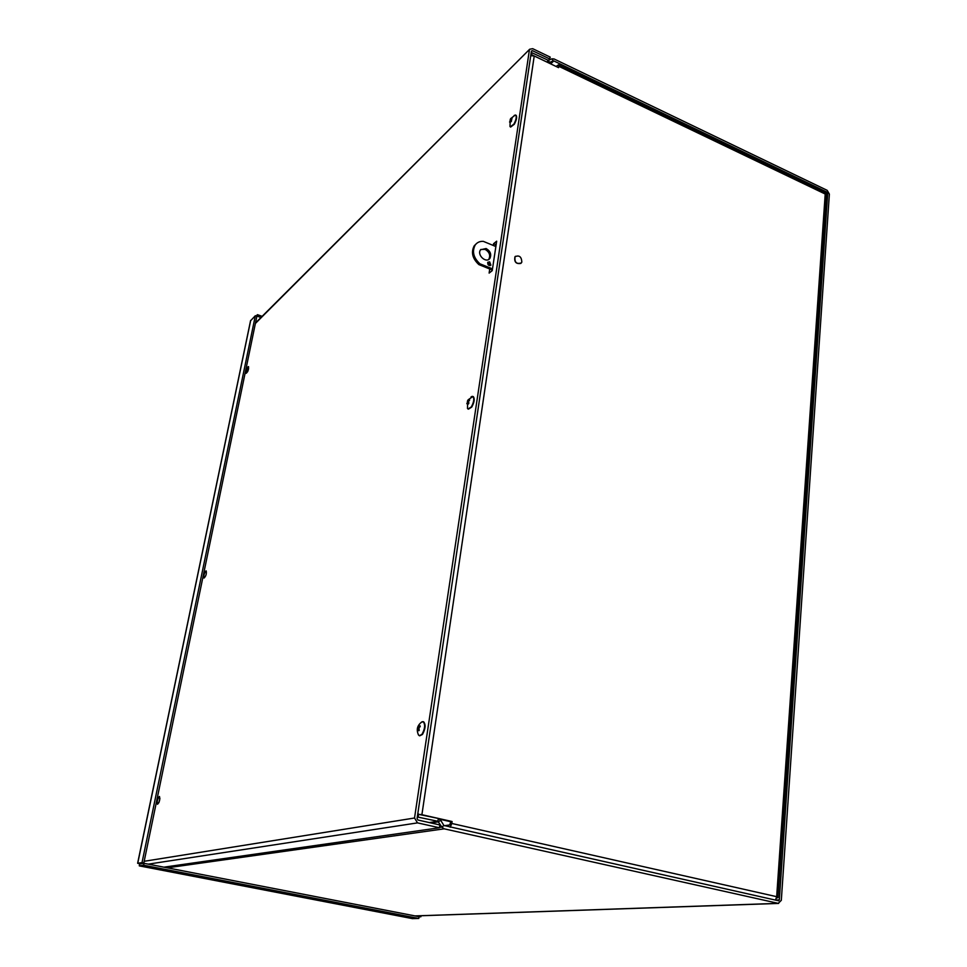 <?xml version="1.0" encoding="UTF-8"?>
<svg xmlns="http://www.w3.org/2000/svg" width="967" height="967" viewBox="0 0 967 967"><rect width="100%" height="100%" fill="white"/><g stroke="black" fill="none" stroke-linecap="round" stroke-linejoin="round"><path stroke-width="1.45" d="M531.04 53.536L531.874 52.714L531.584 54.696L547.455 62.299L549.594 62.444L553.148 60.873L551.939 58.806L554.067 58.963L827.184 190.342L829.372 194.101L781.312 900.337L778.23 903.359L444.179 828.828L167.291 867.834M550.247 63.665L553.789 60.921L827.063 192.191L827.704 193.303L779.329 899.89L778.532 900.797M531.874 52.714L548.374 60.365L549.594 62.444L548.966 63.048M530.75 55.518L531.584 54.696M417.297 816.982L437.906 821.285L441.846 827.087L443.889 825.48L440.65 820.197L438.317 818.457L417.72 814.141M418.167 816.849L418.59 813.996M551.939 58.806L548.374 60.365M439.477 827.426L441.846 827.087L444.179 828.828M443.889 825.48L778.616 900.797M530.726 55.699L534.231 55.989L421.902 814.697L420.524 814.432M824.754 192.566L825.214 194.029L558.745 66.288L558.551 67.642L534.231 55.989M558.745 66.288L558.515 64.825L556.049 66.445M450.211 827.256L451.807 823.473L776.67 896.675L825.214 194.029L826.289 195.141L777.964 897.63L776.67 896.675L775.461 900.132M776.525 898.125L777.952 897.618M444.119 825.745L449.764 824.936L450.755 821.72L439.864 819.254M421.902 814.697L452.085 821.527L451.807 823.473M452.085 821.527L450.755 821.72M493.303 245.473L493.569 243.72L496.675 241.182L492.227 270.651L489.121 273.093L489.737 268.995M493.569 243.72L495.696 244.603L495.43 246.355M491.889 269.866L491.707 271.062M159.918 798.452L158.878 802.707M159.313 796.506L159.482 796.506C160.171 799.455 159.519 802.054 157.536 804.278C156.811 801.716 157.403 799.117 159.313 796.506M205.862 570.977L206.213 570.917C206.684 573.782 205.959 576.163 204.061 578.061C203.493 575.921 204.085 573.564 205.862 570.977M248.592 368.862L247.685 371.582M248.011 366.771L248.519 366.59C248.773 369.394 247.999 371.63 246.198 373.31L248.011 366.771M144.168 861.295L414.529 818.009L417.526 822.881L439.429 827.764L163.882 867.169M439.429 827.764L439.84 824.936L417.949 820.028L417.067 818.578L531.415 51.07L532.394 50.647L531.318 51.722M548.857 60.159L550.247 57.126L532.684 48.676L529.674 49.244L255.397 323.449M549.969 59.084L532.394 50.647M414.529 818.009L529.384 50.091M260.957 317.514L257.149 316.136L257.464 314.662L256.134 316.004M262.13 316.354L257.464 314.662M418.131 916.511L419.424 915.809M419.037 916.825L420.863 916.764L421.008 915.749M419.327 916.474L420.863 916.764M250.526 320.814L255.336 315.713L142.016 862.637L137.64 863.277L139.514 863.664L143.829 862.987L142.016 862.637M255.336 315.713L256.871 316.269L143.829 862.987M139.538 863.652L139.296 865.876L143.648 865.223L418.796 918.457L412.438 918.602M139.792 863.942L144.035 863.313L419.049 916.692L418.796 918.457M139.731 863.99L139.333 865.876L412.679 918.65M144.035 863.313L143.648 865.223M488.625 259.47L488.879 259.168C490.644 255.228 489.387 251.952 485.096 249.353L480.829 249.462M486.111 248.519C490.414 251.13 491.671 254.406 489.894 258.358C486.28 263.822 476.562 254.877 480.587 249.764L486.111 248.519M490.027 265.659L488.613 262.661L487.646 262.541M489.64 261.839L490.898 265.139C488.565 265.925 487.537 264.97 487.815 262.25L489.64 261.839M492.505 268.886L479.886 263.786C473.443 257.73 471.884 251.468 475.208 245.002C477.154 242.379 479.862 241.17 483.343 241.363L495.866 246.537M492.324 270.035L478.87 264.595C472.428 258.564 470.869 252.302 474.205 245.836L476.26 243.769M478.87 264.595L479.886 263.786M511.023 119.703L510.334 119.207L509.851 121.902M512.244 117.769L510.806 118.482M509.573 122.047L510.564 120.778L511.277 121.467M511.096 121.745L512.184 117.66M514.19 115.436L515.762 115.158C516.753 116.898 516.148 119.86 513.936 124.066L510.298 126.882L509.947 126.339M515.798 115.17L516.16 115.339C517.152 117.08 516.547 120.041 514.335 124.247L510.661 127.052M468.512 401.208L467.617 400.556L467.121 403.541M466.795 403.674L467.714 402.755L468.33 404.049L468.802 403.312L468.62 401.075L469.636 400.193L469.503 399.576L467.992 400.87L468.101 399.83L472.936 396.494C474.434 398.67 473.89 402.151 471.316 406.926L468.016 409.017L467.412 408.231M469.587 400.229L469.503 399.576M471.014 396.953L472.259 396.337M472.948 396.506L473.371 396.651C474.87 398.827 474.326 402.308 471.751 407.083L468.403 409.15M418.506 726.362L417.732 729.36M417.309 729.493L417.418 730.327L418.107 728.997L418.82 730.762L419.17 727.438L420.222 726.664L420.113 725.818L418.614 726.954L418.699 725.395L418.203 726.048M421.104 722.397L423.159 721.672C425.432 724.476 425.045 728.695 421.975 734.34L419.34 735.742L418.288 734.606M423.256 721.72L423.631 721.793C425.915 724.597 425.516 728.816 422.458 734.461L419.702 735.814M520.814 263.435C516.015 264.16 514.057 261.948 514.928 256.811L515.484 256.267M521.829 262.057L521.37 262.891C516.511 264.414 514.396 262.359 515.048 256.714C519.243 254.925 521.503 256.702 521.829 262.057M775.57 900.023L779.329 899.89M827.704 193.303L825.939 194.415M547.431 62.311L547.745 60.329M429.36 822.579L437.906 821.285L438.317 818.457M440.65 820.197L438.595 821.805L431.004 822.953M553.789 60.921L550.707 63.882M825.25 193.327L827.063 192.191M415.036 915.906L778.23 903.359M417.526 822.881L148.277 864.147M250.695 320.391L137.725 863.313M140.807 863.458L141.859 863.664M510.794 118.421L510.334 119.207L510.794 118.421M510.286 119.654L510.987 119.956M511.084 121.685L511.531 120.935M510.661 120.911L511.374 121.226M468.33 404.049L468.814 403.324M467.532 401.269L468.318 401.547M467.883 402.997L468.753 403.299L468.318 403.964M418.82 730.762L419.327 730.109M417.684 728.55L418.771 728.828M418.07 727.099L419.231 727.377M418.373 729.42L419.074 729.601M419.074 726.737L419.811 726.93M778.64 903.42L415.242 915.954M824.972 192.675L558.515 64.825M529.674 49.244L255.493 322.978M137.628 863.277L250.574 320.609M412.534 918.638L139.296 865.876M139.538 864.897L139.683 864.184M489.894 258.358L488.879 259.168M474.205 245.836L475.208 245.002M510.564 120.778L511.41 121.153M515.302 114.988L510.733 118.578M510.286 119.4L509.972 126.423M467.714 402.755L468.657 403.082M467.593 400.664L467.508 408.437M418.107 728.997L418.904 729.191M418.651 726.966L419.473 727.184M422.241 721.672C417.26 725.141 416.04 729.626 418.578 735.125"/></g></svg>
